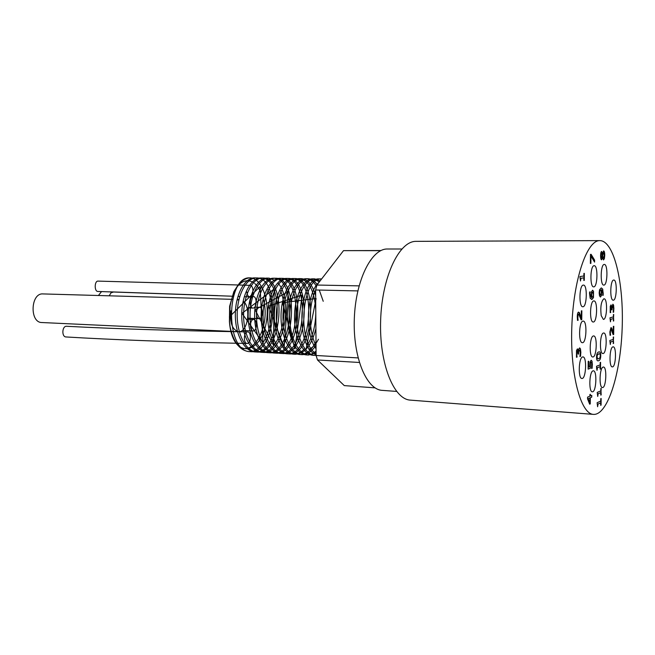 <?xml version="1.0" encoding="UTF-8"?>
<svg xmlns="http://www.w3.org/2000/svg" width="655" height="655" viewBox="0 0 655 655"><rect width="100%" height="100%" fill="white"/><g stroke="black" fill="none" stroke-linecap="round" stroke-linejoin="round"><path stroke-width="0.98" d="M229.365 316.938L260.076 286.554L262.982 342.835L241.99 313.344L274.142 288.961L273.495 345.283L255.073 309.725L288.175 291.778L284.123 347.338L268.599 306.147L302.16 294.979L294.906 348.951L282.542 302.675L316.103 298.533L305.885 350.106M308.841 349.377C312.541 347.797 315.751 344.424 318.469 339.265M323.234 301.3L319.272 290.05M253.559 282.592C246.28 278.4 239.714 281.437 233.835 291.721L229.627 306.237L229.414 321.941L230.061 326.608C233.409 341.984 239.607 350.302 248.663 351.571C266.47 353.716 278.203 311.6 267.715 289.69M255.491 277.949L254.582 277.892C244.839 277.523 235.481 294.259 235.333 314.163C235.055 334.066 244.176 351.522 254.918 351.931C281.445 354.789 285.326 277.098 260.87 277.998C251.176 277.614 241.867 294.431 241.72 314.4C241.433 334.369 250.521 351.899 261.214 352.292C278.67 354.404 290.386 312.828 280.422 290.558M268.141 278.162L267.207 278.097C257.562 277.728 248.302 294.594 248.155 314.637C247.877 334.68 256.916 352.267 267.559 352.66C293.849 355.509 297.763 277.294 273.577 278.203C263.998 277.826 254.779 294.758 254.631 314.875C254.353 334.992 263.351 352.636 273.954 353.029C300.113 355.878 304.043 277.392 280.004 278.31C270.474 277.925 261.304 294.922 261.157 315.12C260.878 335.311 269.835 353.02 280.389 353.397C306.417 356.246 310.372 277.499 286.472 278.408C277 278.039 267.879 295.086 267.731 315.358C267.461 335.63 276.361 353.389 286.865 353.782C312.771 356.615 316.733 277.589 292.99 278.522C283.574 278.138 274.494 295.266 274.355 315.604C274.077 335.941 282.944 353.774 293.391 354.15C297.403 354.314 301.169 352.456 304.69 348.583M306.638 346.143C312.329 337.661 315.374 326.861 315.792 313.737M315.759 309.725C314.392 290.722 308.988 280.356 299.548 278.621C290.19 278.252 281.167 295.43 281.028 315.849C280.758 336.269 289.567 354.15 299.965 354.535C306.196 354.584 311.543 350.31 315.997 341.705M316.545 286.489C313.589 281.478 310.126 278.891 306.155 278.735C296.862 278.35 287.889 295.601 287.75 316.103C287.479 336.588 296.24 354.543 306.589 354.912C309.889 355.067 313.049 353.774 316.07 351.031M319.427 281.806L312.812 278.834C303.584 278.457 294.66 295.773 294.521 316.349C294.251 336.916 302.97 354.936 313.262 355.297L314.228 355.305M321.433 279.21L319.517 278.948C299.351 276.123 294.21 346.863 316.095 354.683M319.042 282.305C306.72 292.539 304.239 333.158 316.054 348.837M315.743 307.997L315.906 328.81M316.029 345.521C308.448 331.455 308.489 304.665 315.612 290.288M316.087 353.651C295.954 341.902 302.487 276.197 321.49 278.981L321.613 278.981M316.103 355.419L315.219 355.411C304.943 355.051 296.24 337.014 296.51 316.422C296.649 295.831 305.558 278.49 314.768 278.866L320.172 280.839M316.078 352.668L308.538 355.026C298.205 354.658 289.453 336.686 289.723 316.177C289.862 295.651 298.819 278.375 308.096 278.76C311.493 278.874 314.539 280.831 317.249 284.622M316.029 345.144C311.87 351.604 307.162 354.764 301.898 354.642C291.516 354.265 282.714 336.367 282.985 315.923C283.132 295.479 292.138 278.277 301.472 278.653C307.817 279.218 312.541 284.909 315.653 295.724M315.898 328.597C311.723 345.095 304.862 353.643 295.307 354.257C284.876 353.888 276.025 336.04 276.304 315.677C276.443 295.315 285.506 278.162 294.897 278.547C318.608 277.622 314.637 356.721 288.765 353.888C278.277 353.495 269.393 335.72 269.663 315.432C269.811 295.135 278.915 278.064 288.372 278.44C312.222 277.523 308.276 356.353 282.272 353.503C271.735 353.127 262.794 335.401 263.073 315.186C263.22 294.971 272.374 277.957 281.887 278.334C305.885 277.425 301.955 355.984 275.829 353.135C265.234 352.75 256.252 335.082 256.539 314.949C256.678 294.807 265.881 277.851 275.452 278.236C299.589 277.327 295.675 355.616 269.426 352.767C258.79 352.374 249.76 334.77 250.038 314.711C250.185 294.635 259.437 277.753 269.066 278.129L275.444 280.602M277.769 282.862C293.849 299.622 283.754 355.002 263.064 352.398C252.38 352.005 243.308 334.459 243.594 314.474C243.742 294.472 253.043 277.646 262.721 278.031C287.127 277.13 283.247 354.895 256.752 352.038C246.026 351.629 236.913 334.156 237.192 314.236C237.347 294.308 246.681 277.556 256.416 277.925C280.962 277.04 277.098 354.535 250.488 351.669C224.976 352.48 225.893 276.975 249.432 277.843C261.894 277.343 270.728 302.233 265.905 324.364C261.525 346.798 244.446 356.942 234.465 340.821C231.829 336.015 230.192 330.161 229.561 323.251M98.193 281.11L98.078 281.101C94.377 280.741 94.197 291.631 97.906 291.459L233.458 296.256M246.869 291.991C247.181 294.979 248.147 296.625 249.776 296.911L250.022 296.903C253.845 296.772 253.944 285.244 250.112 285.359L238.576 284.99M230.069 326.608L229.52 322.023L230.118 305.901C233.491 288.716 239.935 279.357 249.432 277.843M234.465 340.821C248.425 364.491 271.71 329.514 263.425 299.605M260.854 291.966L257.39 286.194M257.333 286.129L254.664 283.41M230.953 310.781C229.627 322.702 232.148 329.678 238.502 331.725L239.452 331.676C247.958 331.07 251.037 307.744 243.513 301.308M238.952 299.581L237.438 300.023M247.467 343.441C251.283 343.081 251.414 331.618 247.59 331.897C243.619 331.594 243.185 343.736 247.172 343.466L247.467 343.441M253.501 330.963C257.235 330.669 257.407 319.386 253.673 319.501C249.768 319.034 249.236 331.078 253.166 330.98L253.501 330.963M259.445 318.666C263.154 318.428 263.277 307.138 259.577 307.285C255.728 306.859 255.286 318.797 259.159 318.682L259.445 318.666M253.239 308.055C257.038 307.858 257.112 296.371 253.321 296.559C249.399 296.183 249.047 308.243 252.986 308.063L247.017 307.883M610.542 311.109L610.738 312.492L610.198 312.623L610.247 306.27L611.033 304.902L611.827 307.195L612.9 304.223L613.637 305.222L613.678 312.14L613.137 312.271L613.514 308.644L612.843 306.057L612.188 306.998L612.024 309.815L611.598 309.913L611.058 306.728L610.575 307.539L610.468 311.1L611.025 306.728M611.598 309.897L612.843 306.057M613.137 312.255L613.604 312.14L613.882 308.431L613.571 305.222L612.867 304.223M611.786 307.203L611 304.902M610.19 312.607L610.673 312.492L610.468 311.1M613.416 314.547L613.727 320.958L613.367 318.633L610.837 319.304L610.46 321.834L609.969 317.798L613.391 316.914L613.416 314.547M610.46 321.81L610.763 319.296L613.367 318.633M613.342 321.04L613.727 314.465M610.403 333.804L610.599 335.147L610.059 335.311L609.862 331.938L610.959 327.631L611.713 328.114L613.268 332.953L613.35 326.403L613.784 326.28L613.686 334.492L613.154 334.656L611.074 329.432L610.476 330.251L610.337 333.804L610.411 330.251L611.033 329.44M613.268 332.953L611.082 327.615M610.051 335.286L610.534 335.147L610.337 333.804M613.145 334.631L613.62 334.492L613.71 326.305M613.276 337.063L613.579 343.425L613.227 341.14L610.697 341.943L610.321 344.489L609.838 340.494L613.252 339.421L613.276 337.063M610.321 344.464L610.624 341.943L613.227 341.14M613.203 343.531L613.588 336.965M600.856 388.456L601.184 394.924L600.782 395.104L600.807 392.632L598.13 393.794L597.728 396.447L597.213 392.427L600.823 390.879L600.856 388.456M597.728 396.406L598.056 393.794L600.807 392.632M600.782 395.071L601.192 388.317M600.741 398.674L601.151 398.494L601.077 405.126L600.668 405.314L600.7 402.841L598.015 404.069L597.622 406.73L597.106 402.735L600.717 401.089L600.741 398.674M597.622 406.69L597.95 404.069L600.7 402.841M600.668 405.273L601.077 398.527M599.857 291L599.612 292.785L600.504 295.102L601.216 294.029L601.184 289.813L599.783 290.992L599.538 292.777L600.357 295.11M601.085 289.805L599.783 290.992M601.544 295.282L601.568 289.747L601.544 295.282L600.512 296.985L599.513 295.888L599.169 292.859L599.562 289.706L601.306 287.905L602.723 289.142L603.239 295.241L602.723 295.348L602.854 293.522L601.568 289.747M600.357 296.993L601.478 295.274M602.723 295.331L603.239 293.669L602.657 289.142L601.274 287.905M601.568 253.272L600.987 255.704L601.536 257.947L602.428 254.582L601.568 253.272L600.913 255.704L601.486 257.947M602.944 254.517L602.674 256.572L603.468 258.062L604.36 255.327L603.673 252.822L602.87 254.517L602.6 256.572L603.427 258.062M603.574 252.822L602.87 254.517M603.615 250.93L603.648 250.922C604.36 251.143 604.729 252.601 604.753 255.311L604.377 258.651L603.525 259.929L602.526 257.702L601.56 259.814C600.938 259.634 600.61 258.275 600.586 255.737C600.66 253.076 601.012 251.651 601.658 251.454L602.592 253.477L603.615 250.93C604.303 251.192 604.663 252.658 604.688 255.311L604.311 258.651L603.525 259.929M602.575 253.477L601.642 251.454M602.453 257.702L601.601 259.806M590.474 254.394L591.113 254.336L594.601 260.101L594.576 262.115L590.957 256.031L590.884 263.384L590.384 263.441L590.474 254.394M590.384 263.433L590.81 263.384L590.957 256.031M594.511 261.992L594.527 260.101L591.039 254.345M588.149 398.658L589.819 402.645L589.868 397.945L588.149 398.658L589.819 402.645M589.868 397.945L588.223 398.666M589.901 394.482L590.351 394.294L590.335 395.956L591.768 395.333L591.743 397.127L590.319 397.749L590.253 403.914L589.664 404.184L587.56 398.879L587.576 397.143L589.885 396.152L589.901 394.482M589.656 404.151L590.18 403.914L590.245 397.749L591.678 397.127L591.694 395.366M590.335 395.956L590.278 394.318M576.867 355.583L577.096 357.049L576.466 357.262L576.506 350.417L577.464 348.853L578.357 351.219L578.66 349.18L579.667 347.903L580.469 348.886L580.846 352.3L580.535 356.32L579.912 356.525L580.33 352.587L579.593 349.876L578.783 350.965L578.594 354.019L578.103 354.175L577.489 350.81L576.899 351.743L576.793 355.575L576.826 351.735L577.456 350.81M578.103 354.15L578.709 350.965L579.56 349.876M579.912 356.492L580.461 356.312L580.772 352.3L580.395 348.886L579.626 347.895M578.316 351.236L577.423 348.853M576.466 357.237L577.03 357.049L576.793 355.575M577.915 318.797L578.144 320.254L577.505 320.41L577.276 316.742C577.333 313.933 577.759 312.386 578.537 312.124L579.421 312.672L581.263 317.986L581.337 310.896L581.845 310.781L581.755 319.673L581.132 319.828L578.66 314.081L577.988 314.94L577.841 318.788L577.915 314.94L578.66 314.081M581.263 317.986L578.668 312.107M577.505 320.393L578.07 320.254L577.841 318.788M581.132 319.804L581.681 319.673L581.771 310.798M583.9 273.43L584.342 273.372L584.276 280.406L583.834 280.471L583.859 277.851L580.919 278.293L580.494 280.995L579.921 276.566L583.875 275.992L583.9 273.43M580.494 280.979L580.846 278.293L583.859 277.851M583.834 280.463L584.268 273.381M590.433 363.222L590.294 368.323L588.125 369.117L588.198 361.38L588.698 361.208L588.632 367.127L589.762 366.718L590.04 362.1L591.072 360.307L592.063 361.192L592.161 368.216L591.571 368.438L591.719 362.69L591.047 362.215L590.36 363.222L591.228 362.182M588.632 367.127L588.624 361.232M588.125 369.092L590.221 368.323L590.36 363.222M591.571 368.405L592.087 368.216L592.357 364.475L591.989 361.192L591.236 360.275M591.76 293.227L591.727 297.542L593.176 296.297L593.43 294.496L592.619 292.122L591.76 293.227L591.801 297.542M592.587 292.122L591.686 293.227M593.479 297.591L591.923 299.458L590.18 298.262L589.549 293.587L589.623 291.966L590.163 291.868L590.032 293.751L591.399 297.624L591.408 291.942L592.603 290.206L593.528 291.344L593.479 297.591L593.455 291.344L592.57 290.206M591.399 297.624L589.958 293.751L590.098 291.876M591.555 299.491L593.405 297.591M600.185 362.477L600.594 362.33L600.52 369.002L600.111 369.158L600.144 366.669L597.442 367.668L597.049 370.312L596.525 366.235L600.16 364.909L600.185 362.477M596.558 367.668L596.975 370.304M597.049 370.28L597.376 367.668L600.144 366.669M600.111 369.125L600.52 362.354M599.39 353.692L597.376 354.74L596.934 356.909L597.827 359.022M598.686 353.823L597.45 354.748L597.008 356.918L597.859 359.022L599.849 357.99L600.308 355.78L599.906 353.905L598.686 353.823M596.558 357.073C596.59 354.085 597.311 352.382 598.711 351.948L599.341 351.85C600.316 351.882 600.791 353.143 600.75 355.624C600.725 358.588 600.013 360.299 598.621 360.749L597.95 360.864C596.983 360.831 596.517 359.562 596.558 357.073M597.917 360.864L598.547 360.749C599.947 360.291 600.66 358.588 600.676 355.624C600.717 353.168 600.258 351.907 599.3 351.85M612.883 346.88L613.178 346.831C616.789 346.544 615.872 367.52 612.31 366.874C608.896 367.226 609.469 347.477 612.883 346.88M613.653 280.045L613.792 280.037C617.428 279.636 616.838 300.719 613.236 300.178C609.699 300.629 610.133 280.103 613.653 280.045M604.197 264.448L604.303 264.44C608.127 264.014 607.603 285.629 603.804 285.097C600.078 285.588 600.471 264.374 604.197 264.448M603.82 298.811L604.016 298.795C607.824 298.426 607.12 319.976 603.345 319.386L601.208 315.62C600.25 307.064 601.118 301.456 603.82 298.811M603.443 333.027L603.73 332.994C607.521 332.674 606.645 354.175 602.895 353.536C599.292 353.913 599.841 333.526 603.443 333.027M603.075 367.095L603.435 367.029C607.21 366.775 606.17 388.235 602.444 387.531C598.907 387.866 599.521 367.864 603.075 367.095M592.988 370.869L593.381 370.804C597.335 370.55 596.238 392.541 592.325 391.805C588.624 392.132 589.263 371.688 592.988 370.869M594.069 265.709L594.183 265.701C598.195 265.259 597.655 287.414 593.676 286.865C589.762 287.365 590.155 265.643 594.069 265.709M593.7 300.915L593.913 300.899C597.909 300.522 597.18 322.612 593.217 321.998C589.377 322.44 589.86 301.161 593.7 300.915M593.348 335.974L593.651 335.933C597.63 335.622 596.713 357.646 592.775 356.975C589.001 357.36 589.566 336.506 593.348 335.974M582.557 356.967L582.934 356.909C587.109 356.639 586.045 379.204 581.918 378.467C577.997 378.819 578.627 357.695 582.557 356.967M583.245 285.105L583.425 285.089C587.641 284.679 586.978 307.359 582.803 306.753C578.725 307.228 579.176 285.203 583.245 285.105M582.901 321.114L583.179 321.089C587.371 320.745 586.512 343.359 582.361 342.688C578.357 343.097 578.897 321.54 582.901 321.114M599.448 240.631L599.898 240.614C614.087 240.704 623.945 283.075 622.16 328.442C620.596 373.817 607.643 415.344 593.487 414.386C580.739 414.107 570.112 374.578 571.799 327.402C573.33 280.225 586.667 240.753 599.448 240.631M113.471 292.024L110.973 292.875L109.229 295.814M101.55 291.573L98.406 295.511M247.59 331.897C177.194 330.791 116.844 328.916 66.54 326.28C62.029 325.903 61.488 336.866 65.975 336.957C113.618 339.798 170.357 341.894 236.193 343.253L247.172 343.466M232.623 299.335L42.968 293.923C30.572 292.81 29.442 322.71 41.887 322.53L238.502 331.725M380.997 250.521L343.515 250.636L316.93 285.04L315.612 289.977L316.103 355.493L317.487 359.963L344.284 385.607L375.045 387.85M315.612 289.977L357.835 290.91M359.079 285.867L316.93 285.04M358.072 357.917L316.103 355.493M317.487 359.963L359.341 362.477M343.515 250.636L380.702 250.669M401.826 249.006L387.449 249.006C371.557 248.474 355.632 280.25 354.322 318.559C352.808 356.852 366.35 389.725 382.225 390.364L396.57 391.42M599.898 240.614L415.671 241.359C398.789 241.531 381.947 277.433 380.637 320.279C379.13 363.116 393.573 399.427 410.407 400.123L593.487 414.386M98.078 281.11L238.15 284.982M238.543 296.461L239.771 296.51M244.855 296.715L249.776 296.92M229.627 306.237L230.118 305.901M321.49 278.981L319.517 278.948M314.768 278.866L312.812 278.834M308.096 278.76L306.155 278.727M301.472 278.653L299.548 278.621M294.897 278.547L292.99 278.514M288.372 278.44L286.472 278.408M281.887 278.334L280.004 278.31M275.452 278.236L273.577 278.203M268.861 278.129L267.207 278.097M262.721 278.031L260.87 277.998M256.416 277.925L254.582 277.892M315.219 355.411L313.262 355.297M308.538 355.026L306.589 354.912M301.898 354.642L299.965 354.527M295.307 354.265L293.391 354.15M288.773 353.888L286.865 353.774M282.272 353.512L280.389 353.397M275.829 353.135L273.954 353.029M269.426 352.767L267.559 352.66M263.064 352.398L261.214 352.292M256.752 352.038L254.918 351.931M250.488 351.678L248.663 351.571M253.321 296.559L250.996 296.502M217.992 295.642L110.163 291.835M259.577 307.285L254.746 307.113M259.159 318.682L247.713 318.191M253.665 319.501L247.574 319.247M253.166 330.98L242.17 330.456M238.96 299.523L237.585 299.482"/></g></svg>
